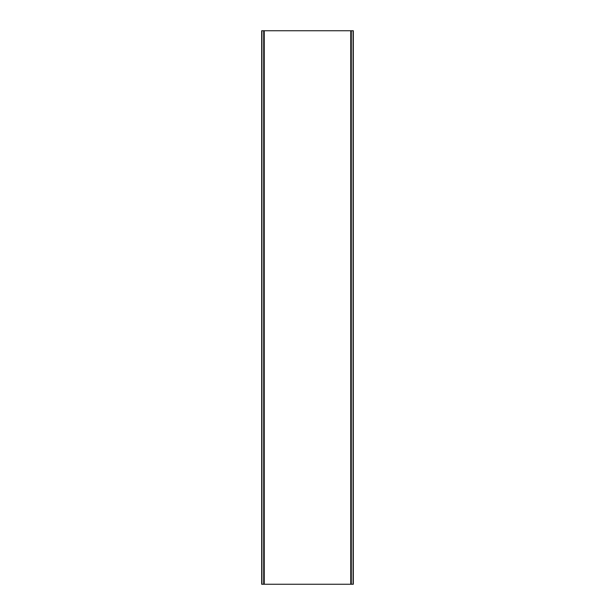 <?xml version="1.0" encoding="UTF-8"?>
<svg xmlns="http://www.w3.org/2000/svg" width="615" height="615" viewBox="0 0 615 615"><rect width="100%" height="100%" fill="white"/><g stroke="black" fill="none" stroke-linecap="round" stroke-linejoin="round"><path stroke-width="0.92" d="M350.758 30.75L264.242 30.75L264.242 584.25L353.318 584.25L353.318 30.75L350.758 30.75L350.758 584.25M351.288 30.75L351.288 584.25M263.712 30.75L263.712 584.25L261.683 584.25L261.683 30.75L264.242 30.75M263.712 584.25L264.242 584.25M353.072 30.75L353.072 584.25M261.929 584.25L261.929 30.75"/></g></svg>
